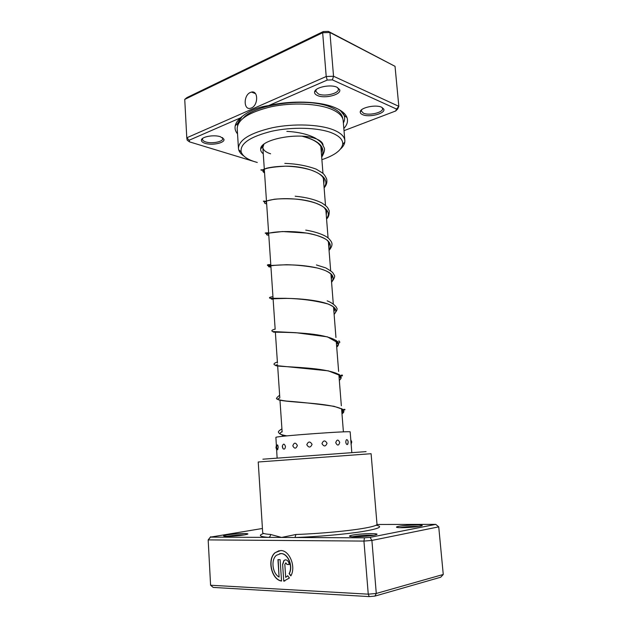 <?xml version="1.0" encoding="UTF-8"?>
<svg xmlns="http://www.w3.org/2000/svg" width="628" height="628" viewBox="0 0 628 628"><rect width="100%" height="100%" fill="white"/><g stroke="black" fill="none" stroke-linecap="round" stroke-linejoin="round"><path stroke-width="0.94" d="M251.388 107.985C258.32 105.363 258.422 90.306 251.514 92.081L250.368 92.457C243.436 95.221 243.46 110.198 250.415 108.306L251.388 107.985M237.533 133.866C235.421 131.37 234.644 128.685 235.202 125.836C235.767 123.143 237.565 120.466 240.603 117.813L189.232 140.201L189.499 141.865L257.26 162.471M344.018 130.663L395.687 110.983L396.527 109.068L332.393 79.882L327.227 80.07L268.635 105.606C257.401 107.121 248.06 111.187 240.603 117.813M268.635 105.606C291.29 100.166 320.209 101.202 335.116 107.694C341.608 110.473 345.565 113.762 346.978 117.569C348.234 121.22 347.182 124.854 343.83 128.473M362.591 114.657C360.857 113.896 360.072 112.93 360.244 111.753C360.448 107.576 375.842 104.287 381.651 107.239L383.763 109.084C385.93 113.48 369.162 117.821 362.591 114.657M361.697 109.688L361.304 111.015L363.431 113.181C369.036 115.89 383.37 112.498 382.585 108.597L381.965 107.388M317.501 95.535C315.35 94.585 314.385 93.384 314.604 91.916C314.926 87.308 330.54 84.011 336.993 87.253L339.615 89.569C341.962 94.506 324.857 99.036 317.501 95.535M316.308 89.514L315.735 91.233L318.365 93.941C324.613 96.932 339.191 93.454 338.39 89.105L337.542 87.52M205.026 143.31C202.42 142.462 201.219 141.363 201.415 140.013C201.714 136.637 214.14 134.494 220.467 136.755L223.866 139.165C225.531 142.831 212.115 145.743 205.026 143.31M202.781 138.286L202.451 139.33C202.569 140.397 203.66 141.261 205.725 141.928C211.777 144.008 223.301 141.755 222.759 138.568L222.312 137.556M263.265 153.789C261.327 152.314 260.471 150.673 260.699 148.883C260.463 139.283 299.179 131.919 315.758 138.717M263.886 144.291L262.834 147.415C263.14 150.068 265.73 152.196 270.621 153.813M321.889 159.669C334.489 155.446 341.42 150.351 342.684 144.385C343.171 139.816 339.403 135.931 331.38 132.728C317.713 127.46 292.279 126.73 271.791 131.228C250.219 136.661 240.006 143.529 241.144 151.843C242.518 156.05 247.236 159.41 255.298 161.906M243.876 156.042C241.105 154.166 239.378 152.094 238.703 149.817L238.444 148.326C238.985 139.738 250.407 132.853 272.701 127.665C293.826 123.371 319.252 124.328 333.06 129.721C340.509 132.704 344.434 136.3 344.843 140.507L344.803 142.022C344.474 144.369 343.069 146.677 340.596 148.938M344.843 140.507L343.178 120.686C342.755 116.219 338.822 112.396 331.38 109.209C317.595 103.439 292.263 102.301 271.241 106.752C249.049 112.145 237.698 119.383 237.196 128.465L238.444 148.326M189.499 141.865L187.183 140.17L186.783 137.799L326.215 76.506L333.539 76.247L398.827 106.336L395.036 66.332L329.928 32.491L322.659 32.727L184.742 99.397L186.948 97.583L323.287 31.565L328.405 31.4L395.036 66.332M332.393 79.882L333.539 76.247L329.928 32.491L328.405 31.4M327.227 80.07L326.215 76.506L322.659 32.727L323.287 31.565M189.232 140.201L186.783 137.799L184.742 99.397M396.527 109.068L398.827 106.336L397.626 109.06L395.687 110.983M317.36 139.361C320.484 140.774 322.329 142.43 322.91 144.314L323.067 145.123M321.607 148.969L321.089 149.55M320.021 141.433L319.087 140.232M262.425 528.478L210.521 537.121L268.486 537.387C269.828 537.05 270.511 536.069 270.542 534.452L281.564 537.442L295.921 534.491C319.644 533.698 350.557 530.778 365.59 527.96C373.236 526.539 377.043 525.306 377.004 524.278L371.093 453.714L258.234 461.996L262.692 532.677C262.755 533.494 265.377 534.09 270.542 534.452M279.593 553.7L280.999 553.566C287.954 553.252 293.402 566.197 289.296 573.584L289.115 573.623C293.221 566.236 287.773 553.292 280.818 553.606L276.383 555.301C270.739 559.823 272.411 573.497 279.091 577.046L277.953 559.619L280.127 559.674L281.54 581.033C271.406 579.73 266.853 559.132 275.119 552.664L280.622 550.56C289.43 550.112 296.275 566.723 290.85 575.892L289.115 573.623M279.122 550.678L275.3 552.632C267.104 559.038 271.484 579.432 281.532 580.955M282.624 564.329L283.903 560.49L285.622 559.823C287.655 560.152 288.864 561.722 289.257 564.533L287.035 564.462L285.826 562.892L284.829 564.391L285.685 577.344L287.687 575.743L289.422 578.011L283.738 581.143L282.624 564.329L283.738 581.143M285.175 559.854L284.076 560.451L282.804 564.289M285.732 562.9L287.035 564.462M352.316 535.142C361.218 533.337 382.766 533.046 375.646 534.868L374.241 535.182C368.667 536.336 354.671 537.168 350.793 536.579C348.642 536.249 349.152 535.77 352.316 535.142M373.848 535.26C367.451 534.985 360.668 535.409 353.501 536.532L352.63 536.72M398.686 526.35C406.465 524.773 427.401 524.388 421.113 525.974L420.006 526.225C414.975 527.277 400.978 528.062 397.493 527.504C395.766 527.237 396.166 526.853 398.686 526.35M418.868 526.429C412.502 526.256 406.167 526.664 399.848 527.646L399.777 527.661M227.218 534.883C235.736 533.455 252.032 533.007 246.914 534.373L244.245 534.923C238.585 535.88 227.25 536.61 224.416 536.202C222.673 535.927 223.607 535.488 227.218 534.883M244.371 534.899C239.307 534.875 233.891 535.284 228.121 536.116L227.006 536.312M262.897 459.194L366.069 451.618M263.76 533.478C258.006 535.331 259.576 536.634 268.486 537.387L364.468 537.811L370.073 537.356L371.902 540.425L363.942 541.077L208.174 539.899L210.584 585.233L368.251 594.167L376.282 593.46L443.258 574.471L438.736 526.861L371.902 540.425L376.282 593.46L374.916 596.105L369.248 596.6L213.214 587.423L210.584 585.233M364.468 537.811L363.942 541.077L368.251 594.167L369.248 596.6M210.521 537.121L208.174 539.899L210.686 536.712M370.073 537.356L435.738 524.372L376.973 524.466M443.258 574.471L440.723 577.218L374.916 596.105M435.738 524.372L438.736 526.861M287.75 575.821L285.685 577.344M287.216 564.431L289.257 564.494M283.919 581.104L284.861 580.955M289.296 573.584L290.937 575.727M278.133 559.626L279.091 577.046M376.062 525.228C383.669 526.641 378.88 528.784 361.704 531.665C344.67 534.334 316.959 536.775 294.995 537.505L295.921 534.491M278.196 447.207C277.866 445.024 277.482 444.365 277.05 445.228L276.54 447.372L277.654 449.789L278.196 447.207M282.341 446.084L283.04 448.73C284.406 449.609 285.206 448.863 285.457 446.477C284.374 443.509 283.33 443.384 282.341 446.084L282.325 446.649M297.382 445.472C295.568 442.293 294.045 442.418 292.805 445.841C294.508 449.028 296.039 448.902 297.382 445.472M312.069 444.334C310.051 441.139 308.293 441.272 306.794 444.734C308.788 447.921 310.546 447.795 312.069 444.334M327.039 443.274C325.131 440.063 323.436 440.181 321.96 443.619C323.938 446.822 325.626 446.704 327.039 443.274M339.732 442.457C338.209 439.247 336.867 439.325 335.721 442.709C337.385 445.911 338.728 445.825 339.732 442.457M347.559 444.459L348.226 442.002L347.755 440.471C346.68 438.941 346.02 439.498 345.777 442.128C346.122 444.035 346.719 444.812 347.559 444.459L348.022 443.564M351.052 444.428L351.766 441.939L350.754 439.679L351.131 444.318M350.793 439.726L350.173 431.946C352.701 430.557 277.293 435.997 275.88 437.316L277.121 458.008M243.342 118.025C255.478 103.644 308.913 97.026 331.239 107.412C338.453 110.52 342.276 114.249 342.723 118.606M237.541 125.561L237.714 123.284L240.862 117.593M340.211 110.269L344.12 115.411C345.023 117.891 344.764 120.395 343.367 122.923M302.618 136.245C319.55 140.774 325.893 147.533 321.638 156.505M264.569 172.959C259.223 169.529 266.186 167.276 285.45 166.184C309.259 165.839 332.683 176.46 324.072 187.325M266.672 203.959C258.54 202.083 273.973 197.153 295.819 199.107C317.517 200.685 333.813 209.658 326.536 218.52M268.8 235.327C259.074 233.906 281.878 229.141 306.409 233.059C326.042 236.544 333.586 242.22 329.033 250.093M270.951 267.073C259.325 266.272 291.934 262.002 317.124 267.975C331.089 271.492 335.901 276.187 331.56 282.043M273.125 299.211C268.399 298.983 272.85 298.716 286.478 298.402C299.572 298.488 317.988 300.231 327.934 303.976C335.642 306.966 337.707 310.436 334.12 314.392M275.331 331.733C267.567 332.699 283.204 331.553 305.53 333.452C327.847 335.281 344.066 340.823 336.71 347.127M277.568 364.664C269.805 366.399 285.599 366.202 308.073 368.126C330.54 370.002 346.789 374.665 339.324 380.278M279.829 397.995C272.073 400.523 288.024 401.308 310.648 403.255C333.272 405.178 349.553 408.93 341.977 413.836M282.113 431.75C278.487 433.438 279.939 434.827 286.478 435.926M343.406 431.876L341.561 408.522M341.342 405.767L338.845 374.217M338.625 371.415L336.176 340.384M335.949 337.495L333.531 306.998M333.287 303.897L330.932 274.067M330.666 270.684L328.358 241.576M328.067 237.879L325.822 209.501M325.508 205.482L323.326 177.834M322.98 173.477L320.845 146.552M282.427 436.358L282.325 434.882M282.129 431.946L279.97 400.115M279.782 397.289L277.647 365.802M277.458 363.07L275.347 331.937M275.166 329.284L262.834 147.415M262.787 146.685L262.692 145.351L262.787 146.685M255.478 93.643L251.514 92.081M242.157 116.494L237.714 123.284L235.202 125.836M361.328 110.559L360.244 111.753M315.766 90.675L314.604 91.916M202.483 138.945L201.415 140.013M262.865 146.599L260.699 148.883M342.684 144.385L344.803 142.022M361.226 110.104L361.273 110.622M315.649 90.11L315.696 90.754M202.412 138.568L202.436 138.992M222.712 137.807L222.736 138.231M241.144 151.843L238.703 149.817M322.086 143.671L322.91 144.314M222.681 138.184L223.866 139.165M338.264 88.564L339.615 89.569M382.483 108.157L383.763 109.084M339.089 109.61C342.189 112.247 343.861 114.178 344.12 115.411L346.978 117.569M276.304 445.809L275.967 447.615L276.54 449.358M351.821 452.521L351.162 444.271M282.325 446.767L283.04 448.73M302.147 136.213C312.1 139.055 314.636 140.656 317.956 143.137C320.311 145.476 321.481 147.133 321.45 148.114C321.858 149.095 321.819 150.618 321.332 152.683M263.752 169.591L263.689 171.507L264.545 172.637M323.789 183.706L324.095 180.197L322.714 176.955C320.288 174.443 318.765 172.967 311.041 170.055C303.057 167.66 294.524 166.373 285.45 166.184C277.647 166.357 271.335 167.048 266.507 168.257L261.429 170.274C260.322 169.701 260.879 169.638 263.085 170.086M265.903 201.313L266.641 203.527M326.27 215.09L326.639 211.518L324.676 208.158C323.53 206.753 320.563 205.089 315.782 203.166C309.863 201.18 303.214 199.83 295.819 199.107C287.797 198.605 280.637 198.652 274.342 199.241L263.815 201.604C262.873 200.999 263.532 200.921 265.785 201.376M268.077 233.553L268.76 234.825M328.782 246.843L329.308 243.531C329.417 242.879 328.672 241.804 327.086 240.296C327.431 239.794 318.215 234.668 306.409 233.059L282.522 231.536L266.036 233.42C264.474 233.074 265.142 232.878 268.038 232.815M270.346 265.927L270.911 266.531M331.317 278.965L332.157 276.799L331.215 274.381C328.734 271.783 324.04 269.648 317.124 267.975C307.1 266.036 296.934 264.953 286.611 264.726L267.818 265.636C266.782 264.938 267.575 264.592 270.205 264.6M333.884 311.449L334.952 309.69M334.959 308.748C334.096 309.07 334.135 309.235 335.093 309.251C335.203 309.274 335.383 307.123 327.934 303.976C315.154 300.592 301.11 298.7 285.787 298.316L270.056 298.3C268.729 297.703 269.6 297.177 272.654 296.714M337.26 341.318C336.914 342.653 337.291 343.563 338.406 344.042L336.702 347.088M339.756 374.783C339.356 375.411 339.607 376.51 340.525 378.064M342.284 409.181L342.888 411.921L341.962 413.554M282.105 431.538L281.627 431.774M261.962 146.175L262.559 146.921M284.806 163.374C296.377 163.79 306.841 165.714 316.214 169.144L322.313 172.888C323.883 173.932 325.335 175.997 326.678 179.066C327.361 182.151 326.505 185.095 324.119 187.898M295.191 196.219C306.032 197.247 314.966 199.508 321.976 203.009C328.193 207.279 327.612 207.672 329.213 210.773C329.37 214.674 328.491 217.414 326.576 218.968M305.757 230.107C316.457 231.858 325.288 235.296 328.632 238.365C330.516 240.375 331.568 241.89 331.796 242.926C332.455 244.912 331.545 247.408 329.064 250.423M316.426 264.953L325.783 267.897C330.642 270.809 333.06 272.552 333.052 273.125L334.308 275.19C335.25 276.187 334.339 278.534 331.576 282.255M327.164 300.851C334.12 303.45 336.749 307.728 336.184 307.029L337.142 308.748L336.789 310.42L334.127 314.471M274.475 329.284C271.783 330.061 271.163 330.807 272.607 331.529L295.859 332.683L327.408 336.851L338.468 343.092C340.093 342.825 340.219 342.079 338.845 340.855M338.147 341.789L336.482 344.301M277.388 362.003C274.31 363.062 273.329 364.005 274.444 364.837L276.579 365.622L328.263 370.834L341.137 375.897L342.472 375.803C342.252 375.623 342.849 373.26 339.112 377.522M279.641 395.248C276.705 397.563 275.802 398.804 276.94 398.961C277.466 399.549 280.551 400.248 286.187 401.041C301.197 402.155 317.14 403.914 334.033 406.308L343.752 409.668C345.659 410.853 345.628 407.399 341.765 411.128M281.925 428.9C278.887 430.627 277.804 431.86 278.691 432.582C279.319 433.194 278.667 434.372 286.863 435.887M286.855 131.362C298.276 132.021 307.618 134.188 314.879 137.87C318.584 140.107 320.971 142.014 322.031 143.6L324.181 147.784C325.053 149.629 324.221 152.761 321.693 157.188"/></g></svg>
